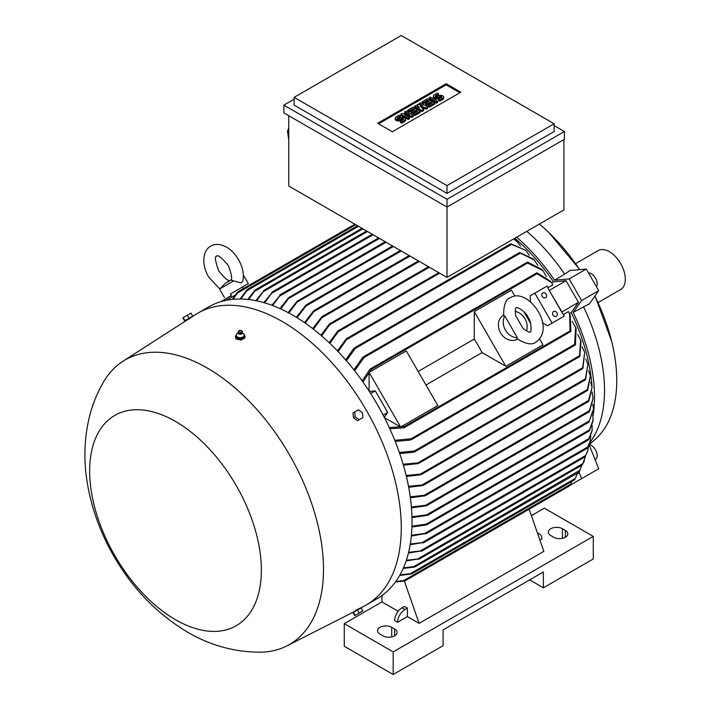 <?xml version="1.0" encoding="UTF-8"?>
<svg xmlns="http://www.w3.org/2000/svg" width="710" height="710" viewBox="0 0 710 710"><rect width="100%" height="100%" fill="white"/><g stroke="black" fill="none" stroke-linecap="round" stroke-linejoin="round"><path stroke-width="1.06" d="M523.128 328.57L515.602 315.524C515.158 309.835 515.389 307.279 516.285 307.847L516.285 307.847C516.907 306.294 526.252 311.974 528.036 317.192C532.03 322.207 531.355 333.789 530.121 331.818C530.166 332.875 527.841 331.792 523.128 328.57M233.679 280.885L219.567 289.032L225.452 283.139L230.759 280.068L241.24 282.935L242.971 280.592C244.089 273.811 242.598 266.827 238.507 259.647C235.48 254.437 231.708 250.399 227.209 247.515C220.65 243.876 215.165 243.406 210.763 246.113C206.22 248.58 203.876 253.559 203.752 261.049C203.992 266.401 205.616 271.681 208.607 276.909L219.656 288.89M411.951 516.756L428.414 514.644L427.109 515.398L411.977 517.599M551.67 282.891L553.481 281.843L566.03 280.725L578.481 302.291L561.725 312.08L549.176 290.346L561.85 311.894M514.812 238.249A141.822 81.881 60 0 1 553.481 281.843M296.318 317.272L305.797 305.264L307.093 304.519L297.037 317.716M359.313 608.603L364.008 606.189A168.456 97.261 -120 0 0 366.378 604.893L377.134 598.681A168.456 97.261 -120 0 0 402.961 463.692A168.456 97.261 -120 0 0 292.911 315.249A168.456 97.261 -120 0 0 208.678 306.906L197.921 313.119A168.456 97.261 -120 0 0 195.614 314.521L191.176 317.379M366.378 604.893A168.456 97.261 -120 0 0 392.195 469.905A168.456 97.261 -120 0 0 282.145 321.461A168.456 97.261 -120 0 0 197.921 313.119M593.498 409.874L588.865 422.006L593.498 409.164L592.779 404.23M589.433 421.678L588.865 422.006M236.448 335.005A4.846 2.796 0 0 0 235.409 336.735L235.862 338.91L241.276 340.09L245.074 336.966M190.786 317.707L186.535 320.396L191.238 317.476M207.302 368.064A164.303 94.865 -120 0 0 122.901 361.292A164.303 94.865 -120 0 0 103.66 381.749C97.101 393.003 92.291 404.94 89.229 417.569C84.33 438.318 83.585 459.485 86.984 481.069C91.208 507.659 100.35 532.997 114.416 557.11C133.089 589.149 157.505 614.177 187.653 632.193C210.009 645.328 234.06 652.002 259.807 652.206A164.303 94.865 -120 0 0 287.142 645.772A164.303 94.865 -120 0 0 315.249 514.919A164.303 94.865 -120 0 0 207.302 368.064M589.895 442.623A143.899 83.079 -120 0 0 604.521 390.376A143.899 83.079 -120 0 0 583.549 306.818L573.183 312.471L581.596 300.499L569.145 278.932L554.563 280.228L564.645 274.078A143.899 83.079 -120 0 0 526.793 231.336M593.028 416.104A144.938 83.682 -120 0 0 594.492 397.014A144.938 83.682 -120 0 0 573.183 312.471M243.352 275.205L248.376 283.592L230.404 293.967L232.126 296.957M175.503 619.706A121.41 70.095 -120 0 0 261.36 570.139A121.41 70.095 -120 0 0 175.503 421.438A121.41 70.095 -120 0 0 89.655 471.005A121.41 70.095 -120 0 0 175.503 619.706M355.426 610.591L358.834 608.781M186.331 320.05L191.123 317.281M235.409 336.735A4.846 2.796 0 0 0 235.862 337.916A4.846 2.796 0 0 0 241.293 339.46A4.846 2.796 0 0 0 245.092 336.735A4.846 2.796 0 0 0 244.639 335.555A4.846 2.796 0 0 0 244.231 335.147M589.335 444.584L595.45 439.153A140.438 81.082 -120 0 0 616.75 380.489A140.438 81.082 -120 0 0 611.683 341.421A140.438 81.082 -120 0 0 594.882 296.07M579.617 269.64A140.438 81.082 -120 0 0 548.75 232.41A140.438 81.082 -120 0 0 539.44 224.032M564.645 274.078L570.006 270.492L586.265 269.046L598.716 290.612L589.327 303.969L583.549 306.818M546.176 294.188A2.769 2.263 -120 0 1 545.599 297.712A2.769 2.263 -120 0 1 542.262 296.443A2.769 2.263 -120 0 1 542.839 292.919A2.769 2.263 -120 0 1 546.176 294.188M556.897 312.755A2.769 2.263 -120 0 1 556.329 316.287A2.769 2.263 -120 0 1 552.984 315.018A2.769 2.263 -120 0 1 553.56 311.495A2.769 2.263 -120 0 1 556.897 312.755M588.51 272.924A8.298 4.793 60 0 1 595.477 278.107A8.298 4.793 60 0 1 596.471 286.725M595.477 459.441L595.477 459.441A8.298 4.793 60 0 0 596.302 451.524A8.298 4.793 60 0 0 589.398 444.735M517.439 339.14L517.288 339.22A13.836 11.298 -120 0 1 500.585 332.892A13.836 11.298 -120 0 1 503.452 315.258L503.603 315.169M517.341 337.694L516.809 338.643C525.906 344.208 532.305 345.326 535.997 341.998L535.997 341.998C556.817 327.274 527.619 286.796 510.401 297.667L510.401 297.667C505.671 299.203 503.443 305.3 503.718 315.968L504.801 315.977L517.341 337.694A13.836 11.298 -120 0 1 505.431 330.097A13.836 11.298 -120 0 1 504.801 315.977M248.376 283.592L230.404 293.967M360.529 608.266L353.633 612.251M185.283 320.654L192.17 316.678M238.587 333.691A1.837 1.056 0 0 0 238.693 333.806A1.837 1.056 0 0 0 241.799 333.806L242.474 332.635A2.245 1.296 0 0 0 242.492 332.378A2.245 1.296 0 0 0 242.447 332.209M243.823 336.957L244.249 334.135M239.634 337.942L244.08 336.753M236.057 336.345L240.078 337.969M238.045 332.209A2.245 1.296 0 0 0 238.01 332.378A2.245 1.296 0 0 0 238.019 332.635A2.245 1.296 0 0 0 238.214 333.017A2.245 1.296 0 0 0 240.592 333.753A2.245 1.296 0 0 0 242.474 332.635M238.826 330.833A1.553 0.896 0 0 0 238.835 331.579A1.553 0.896 0 0 0 240.894 332.014A1.553 0.896 0 0 0 241.675 330.833A1.553 0.896 0 0 0 240.228 330.301A1.553 0.896 0 0 0 238.826 330.833L238.232 331.614A2.21 1.278 0 0 0 238.045 332.04A2.21 1.278 0 0 0 238.249 332.67A2.21 1.278 0 0 0 240.805 333.363A2.21 1.278 0 0 0 242.447 332.04A2.21 1.278 0 0 0 242.27 331.614A2.21 1.278 0 0 0 242.252 331.588M598.131 302.531L620.655 289.529A22.48 12.984 -120 0 0 624.099 271.513A22.48 12.984 -120 0 0 609.411 251.704A22.48 12.984 -120 0 0 598.166 250.586L575.65 263.587M395.239 118.109A3.026 1.748 0 0 1 396.127 116.875L399.127 115.144L400.404 115.89L397.414 117.62A1.207 0.701 0 0 0 397.059 118.109A1.207 0.701 0 0 0 397.804 118.756A1.207 0.701 0 0 0 399.127 118.605L400.404 117.86A3.026 1.748 0 0 1 403.706 117.487A3.026 1.748 0 0 1 405.57 119.102L405.57 120.23A3.026 1.748 180 0 1 404.691 121.463L401.691 123.194L400.404 122.448L400.404 121.321L403.404 119.591A1.207 0.701 0 0 0 403.759 119.102A1.207 0.701 0 0 0 403.014 118.455A1.207 0.701 0 0 0 401.691 118.605L400.404 119.342L400.404 120.478A3.026 1.748 180 0 1 397.112 120.851A3.026 1.748 180 0 1 395.239 119.245L395.239 118.109A3.026 1.748 0 0 0 397.112 119.724A3.026 1.748 0 0 0 400.404 119.342M405.57 119.102A3.026 1.748 0 0 1 404.691 120.336L401.691 122.067L400.404 121.321M412.821 107.237L420.098 111.434L414.959 114.408L413.673 113.662L417.524 111.434L415.82 110.449L412.395 112.428L411.108 111.683L414.533 109.704L412.821 108.719L408.969 110.946L407.682 110.201L412.821 107.237M427.376 98.832L434.653 103.039L429.514 106.003L428.228 105.257L432.079 103.039L430.366 102.045L426.95 104.024L425.663 103.287L429.089 101.308L427.376 100.314L423.524 102.542L422.237 101.796L427.376 98.832M433.34 96.116A3.026 1.748 0 0 1 434.218 94.883L437.218 93.152L438.505 93.889L435.505 95.619A1.207 0.701 0 0 0 435.15 96.116A1.207 0.701 0 0 0 435.896 96.764A1.207 0.701 0 0 0 437.218 96.613L438.505 95.868A3.026 1.748 0 0 1 441.798 95.486A3.026 1.748 0 0 1 443.67 97.101L443.67 98.237A3.026 1.748 180 0 1 442.783 99.471L439.783 101.202L438.505 100.456L438.505 99.329L441.496 97.598A1.207 0.701 0 0 0 441.851 97.101A1.207 0.701 0 0 0 441.105 96.462A1.207 0.701 0 0 0 439.783 96.613L438.505 97.35L438.505 98.486A3.026 1.748 180 0 1 435.203 98.859A3.026 1.748 180 0 1 433.34 97.243L433.34 96.116A3.026 1.748 0 0 0 435.203 97.731A3.026 1.748 0 0 0 438.505 97.35M443.67 97.101A3.026 1.748 0 0 1 442.783 98.344L439.783 100.075L438.505 99.329M430.366 97.101L437.644 101.308L436.366 102.045L429.089 97.847L430.366 97.101M420.524 102.79L427.802 106.988L426.089 107.982L420.311 106.127L423.524 109.464L421.811 110.449L414.533 106.251L415.82 105.506L419.45 107.609L417.098 104.769L417.959 104.272L422.876 105.63L419.237 103.527L420.524 102.79M405.969 111.195L413.247 115.393L411.96 116.129L404.469 114.771L409.395 117.62L408.108 118.357L400.839 114.159L402.117 113.414L409.608 114.771L404.691 111.931L405.969 111.195M403.271 119.671A1.207 0.701 0 0 0 401.691 119.733L400.404 120.478M401.691 122.067L401.691 123.194M400.404 115.89L400.404 117.017L397.538 118.668M408.969 110.946L408.969 112.073L407.682 111.328L407.682 110.201M412.821 108.719L412.821 109.846L408.969 112.073M413.557 110.272L412.821 109.846M411.108 111.683L411.108 112.819L412.395 113.556L412.395 112.428M415.82 110.449L415.82 111.576L412.395 113.556M416.548 112.002L415.82 111.576M413.673 113.662L413.673 114.789L414.959 115.535L414.959 114.408M420.098 111.434L420.098 112.57L414.959 115.535M423.524 102.542L423.524 103.669L422.237 102.932L422.237 101.796M427.376 100.314L427.376 101.45L423.524 103.669M428.103 101.867L427.376 101.45M425.663 103.287L425.663 104.414L426.95 105.151L426.95 104.024M430.366 102.045L430.366 103.181L426.95 105.151M431.103 103.598L430.366 103.181M428.228 105.257L428.228 106.393L429.514 107.13L429.514 106.003M434.653 103.039L434.653 104.166L429.514 107.13M441.371 97.678A1.207 0.701 0 0 0 439.783 97.74L438.505 98.486M439.783 100.075L439.783 101.202M438.505 93.889L438.505 95.025L435.638 96.675M436.366 102.045L436.366 103.181L429.089 98.974L429.089 97.847M437.644 101.308L437.644 102.435L436.366 103.181M419.237 103.527L419.237 104.627M417.098 104.769L417.658 106.571M414.533 106.251L414.533 107.379L421.811 111.576L421.811 110.449M423.524 109.464L423.524 110.591L421.811 111.576M426.089 107.982L426.089 109.109L421.882 107.76M427.802 106.988L427.802 108.115L426.089 109.109M406.759 114.257L404.691 113.059L404.691 111.931M400.839 114.159L400.839 115.286L408.108 119.484L408.108 118.357M409.395 117.62L409.395 118.748L408.108 119.484M411.96 116.129L411.96 117.265L407.327 116.422M413.247 115.393L413.247 116.52L411.96 117.265M241.675 330.833A1.553 0.896 0 0 0 241.657 330.816L242.27 331.614M378.634 123.833L446.146 84.854L459.84 92.761M392.337 131.74L377.658 123.265L446.146 83.727L460.825 92.193L392.337 131.74M446.146 83.727L446.146 84.854M401.265 35.5L294.135 97.35L446.998 185.612L554.137 123.762L401.265 35.5M183.224 317.61L182.807 317.849L184.538 320.84L184.955 320.601L183.224 317.61L190.981 313.128L192.712 316.127L189.037 318.249L187.307 315.249M362.482 412.625L362.89 417.578L359.224 419.699L355.142 416.859L354.725 411.906L358.399 409.785L362.482 412.625M359.224 613.014L362.89 610.893L361.168 607.902L357.494 610.023L359.224 613.014L355.142 615.375L354.725 615.614L352.994 612.615L353.411 612.375L355.142 615.375M294.135 97.35L294.135 105.115L446.998 193.377L446.998 185.612M554.137 123.762L554.137 131.527L446.998 193.377M236.67 333.753L236.244 336.575M238.249 333.238L236.652 333.869M243.849 336.78L244.231 334.25L242.243 333.238M184.955 320.601L189.037 318.249M355.142 416.859L353.411 417.862L352.994 412.909L354.725 411.906M353.411 417.862L357.494 420.693L359.224 419.699M357.494 610.023L353.411 612.375M294.135 99.187L283.858 105.115L446.998 199.306L564.406 131.527L554.137 125.599M236.27 336.398L236.27 337.525L239.865 338.981L239.865 337.845M243.849 337.907L239.865 338.981M288.748 128.279L287.497 131.03L288.748 139.932M283.858 105.115L283.858 112.89L446.998 207.071L446.998 277.397L288.748 186.038L288.748 115.712M446.998 199.306L446.998 207.071L564.406 139.293L564.406 131.527M515.149 311.388A13.836 11.298 -120 0 1 526.483 331.029M287.497 131.03L288.748 131.492M563.917 139.577L563.917 209.903L446.998 277.397M397.591 622.253A10.375 5.991 -60 0 1 404.931 609.544L407.38 608.133L407.38 616.599L397.591 622.253L394.662 620.558A10.375 5.991 120 0 1 401.993 607.849L404.931 609.544M537.692 533.698A10.375 5.991 -60 0 1 539.751 534.186A10.375 5.991 -60 0 1 541.908 538.934L539.919 540.079M344.27 623.664L344.27 646.26L393.189 674.5L443.084 645.692L443.084 629.876L543.372 571.976L543.372 587.791L593.267 558.983L593.267 536.396L393.189 651.904L344.27 623.664L381.945 601.911L381.945 595.566M393.189 674.5L393.189 651.904M562.453 528.764L565.382 530.459A8.298 4.793 180 0 1 567.814 533.849A8.298 4.793 180 0 1 562.693 538.278A8.298 4.793 180 0 1 553.64 537.239L550.712 535.544A8.298 4.793 180 0 1 548.28 532.154A8.298 4.793 180 0 1 553.401 527.725A8.298 4.793 180 0 1 562.453 528.764L562.453 538.331M391.725 627.338L394.662 629.024A8.298 4.793 180 0 1 397.094 632.415A8.298 4.793 180 0 1 391.964 636.843A8.298 4.793 180 0 1 382.921 635.805L379.983 634.11A8.298 4.793 180 0 1 377.551 630.72A8.298 4.793 180 0 1 382.681 626.291A8.298 4.793 180 0 1 391.725 627.338L391.725 636.905M543.372 587.791L529.678 579.884M531.382 515.637L544.348 508.147L593.267 536.396M570.272 485.178L598.716 468.751L589.131 444.735M401.993 607.849L404.443 606.438L407.38 608.133M398.177 611.292L381.945 601.911M536.556 504.916L529.136 509.203L543.86 551.359L419.122 623.38L407.38 616.599M549.176 290.346L547.046 286.094L534.816 293.15L552.114 323.112L547.579 325.73L559.808 318.666M561.725 312.08L564.343 316.048L552.114 323.112M554.563 280.228A144.938 83.682 -120 0 0 516.64 237.193M569.145 278.932L586.265 269.046M581.596 300.499L598.716 290.612M581.596 478.638L579.058 472.088M566.03 280.725L549.398 290.328M578.481 473.242L577.141 474.023L578.481 473.242L578.251 472.656M226.357 300.294L235.25 295.156M237.637 292.085L232.33 299.389M238.161 291.624L237.033 293.443M247 289.786L240.042 299.017M247.639 289.263L246.334 291.171M254.712 290.417L247.888 299.46M255.414 289.875L254.127 291.739M255.831 300.676L264.377 290.204L256.541 300.818M263.499 290.709L264.377 290.204M263.845 302.629L272.649 291.925L264.555 302.833M271.69 292.476L272.649 291.925M271.912 305.282L280.707 294.614L272.622 305.548M279.696 295.2L280.707 294.614M280.015 308.61L288.526 297.721L289.644 297.082L280.734 308.939M385.211 241.728L289.644 297.082M288.154 312.613L297.046 301.28L298.253 300.587L288.872 312.995M392.55 245.962L298.253 300.587M304.501 322.589L313.563 310.945L314.885 310.19L305.22 323.094M312.702 328.588L321.559 317.068L322.908 316.287L313.421 329.147M320.92 335.271L329.262 324.195L330.611 323.423L321.639 335.901M329.147 342.69L337.765 331.144L339.176 330.336L329.875 343.383M337.392 350.882L346.089 339.052L347.536 338.217L338.12 351.645M529.243 255.289L525.728 250.311L510.454 243.983L346.826 338.448M510.339 244.4L511.75 244.089M345.646 359.917L353.846 348.415L355.284 347.58L355.24 348.459L346.382 360.751M537.834 265.425L534.373 259.966L519.356 252.68L354.556 347.829M519.232 253.142L520.519 252.822M353.917 369.883L362.624 357.467L364.132 356.597L364.159 357.432L354.645 370.806M546.345 276.651L542.937 270.643L527.645 263.037L527.193 262.274L363.36 356.864M527.006 262.824L528.311 262.398M527.716 262.15L542.183 269.658L542.937 270.643M519.853 252.565L533.609 259.079L534.373 259.966M510.987 243.849L525.728 250.311M513.738 238.871L516.986 241.56L513.543 238.986M520.572 246.104L516.986 241.56M362.198 380.915L369.848 369.395L371.286 368.561L371.428 369.324L362.934 381.953M547.96 287.674L552.841 284.861L551.422 282.5L537.009 273.732L536.653 272.915L370.522 368.827M536.485 273.492L537.603 273.084M537.115 272.826L550.676 281.4L551.422 282.5M530.281 301.599L530.281 295.768L534.816 293.15M369.324 391.405L375.253 390.873L387.704 412.439L384.279 417.302M369.102 391.05L369.102 372.368L400.653 427.021L384.474 417.675M369.102 372.368L406.28 350.909L437.83 405.552L400.653 427.021M425.956 384.998L482.09 352.595A141.822 81.881 -120 0 0 474.271 339.06L418.146 371.463M474.271 339.06L474.271 311.646L505.822 366.298L482.09 352.595M474.271 311.646L511.448 290.186L514.874 296.105M539.582 338.91L542.999 344.829L505.822 366.298M523.847 311.646L530.61 323.37M542.538 322.819L547.579 325.73M389.266 427.571L404.452 426.524L405.037 427.029L403.599 427.855L389.799 428.716M404.434 427.553L570.565 331.641L570.023 330.931L569.642 314.06L568.302 311.646L563.429 314.468M570.893 330.736L569.97 331.499M569.642 314.06L570.219 315.258L570.867 331.286M394.778 440.315L411.117 438.771L411.827 439.206L410.318 440.076L395.213 441.407M411.205 439.738L575.038 345.149L574.603 344.377L575.668 327.337L572.171 321.381M575.499 344.119L574.479 345.042M403.111 464.207L419.45 462.769L417.995 463.603L403.404 465.219M418.891 463.266L582.519 368.792L584.667 352.408L582.12 346.87M583.07 367.629L582.102 368.694M406.147 475.478L422.095 473.952L420.684 474.768L406.377 476.454M421.571 474.422L585.217 379.948L587.889 364.345L585.741 358.967M585.812 378.714L584.862 379.841M408.507 486.35L423.799 484.823L422.45 485.604L408.685 487.291M590.338 375.963L587.738 390.18L587.117 390.536L590.338 375.963L588.572 370.718M410.247 496.849L426.124 495.065L424.775 495.846L410.371 497.754M592.078 387.278L588.83 401.123L588.217 401.478L592.078 387.278L590.667 382.158M411.383 506.976L427.393 505.067L426.071 505.822L411.463 507.854M593.125 398.337L589.495 411.48L588.901 411.818L593.125 398.337L592.06 393.313M411.96 526.181L426.071 524.184L427.393 524.273L427.065 524.637L589.025 431.13M588.901 431.05L589.903 429.568M427.393 524.273L426.195 524.965L411.933 526.997M589.371 430.748L593.125 420.702L592.806 414.924M411.401 535.26L424.775 533.405L425.849 533.813L588.279 440.031M588.208 439.952L589.176 438.443M426.124 533.476L411.33 536.05M588.599 439.667L592.042 431.103L592.149 425.423M410.282 543.984L423.799 542.44L410.158 544.73M587.09 448.241L587.995 446.723M423.799 542.44L422.787 543.026M587.401 447.992L590.223 441.336L590.755 435.736M408.605 552.327L422.095 550.774L408.427 553.046M584.862 456.894L585.812 455.305M422.095 550.774L421.136 551.324M585.138 456.645L587.605 451.4L588.608 445.871M406.333 560.279L419.45 558.797L406.111 560.962M582.102 465.006L583.07 463.364M419.45 558.797L418.572 559.303M582.324 464.757L584.117 461.296M412.989 566.908L415.252 566.722M578.97 472.203L579.892 470.544M414.427 567.059L403.191 568.444M579.12 471.972L581.801 465.236M409.59 573.937L411.889 573.76M574.479 479.889L575.499 478.149M411.117 574.053L399.65 575.464M402.969 580.851L405.108 580.789M569.97 485.613L570.893 483.909M404.452 581.011L395.47 581.96M395.861 581.41L403.599 580.656L570.867 484.078L571.79 481.469M404.327 581.028L419.122 623.38M536.414 504.819L537.009 504.482L536.414 504.819M575.668 327.337L576.147 328.481L575.411 344.767M578.481 302.291L571.239 312.604L569.429 313.642M571.239 312.604A141.822 81.881 60 0 1 591.998 386.684M592.238 392.018A141.822 81.881 60 0 1 592.282 393.943M399.987 574.869L410.318 573.671L575.411 478.354L577.337 473.179M403.475 567.805L413.77 566.589L580.088 470.18M417.995 558.788L582.892 463.586L585.626 455.855M420.684 550.738L585.59 455.527L587.871 450.522M422.45 542.378L587.738 446.945L590.418 440.44M424.775 533.405L588.83 438.691L592.167 430.198M426.071 524.184L589.495 429.834L593.187 419.779M587.889 364.345L585.59 379.557M584.667 352.408L582.892 368.401M399.348 452.501L414.427 450.974L415.208 451.374L413.77 452.208L399.712 453.557M579.892 355.666L578.97 356.615M414.64 451.88L579.431 356.739L580.629 340.09L577.638 334.366M355.772 224.733L237.522 292.999L233.004 299.318M358.461 226.286L246.929 290.674L240.725 299.017M362.863 228.824L254.783 291.224L248.589 299.531M375.253 390.873L370.682 393.509M387.704 412.439L383.134 415.075M580.629 340.09L581.028 341.19L579.786 356.358M401.691 118.605L401.691 119.733M404.691 120.336L404.691 121.463M397.414 117.62L397.414 118.605M439.783 96.613L439.783 97.74M442.783 98.344L442.783 99.471M435.505 95.619L435.505 96.613M565.382 537.239L565.382 530.459M394.662 635.805L394.662 629.024M231.398 295.688L221.245 301.546M367.514 231.504L263.658 291.464M373.132 234.753L271.974 293.159M379.495 238.427L280.095 295.813M386.098 242.243L289.032 298.28M393.438 246.477L297.667 301.768M401.265 250.994L306.525 305.69M410.069 256.079L314.415 311.299M419.361 261.44L322.526 317.352M429.39 267.235L330.327 324.426M439.667 273.164L338.954 331.313M511.147 244.604L347.394 339.149M519.933 253.372L355.24 348.459M527.645 263.037L364.159 357.432M537.009 273.732L371.428 369.324M570.023 330.931L404.452 426.524M574.603 344.377L411.117 438.771M582.324 367.886L418.572 462.432M585.138 378.971L421.136 473.65M587.401 389.524L422.787 484.566M588.599 400.413L425.006 494.861M589.371 410.699L426.195 504.908M589.433 420.835L427.109 514.546M579.12 355.896L414.427 450.974M218.795 271.034C225.168 278.79 229.064 281.87 230.475 280.264C232.578 279.838 231.859 274.93 228.327 265.531C221.422 257.366 217.526 254.286 216.639 256.292C214.455 256.061 215.174 260.969 218.795 271.034M593.498 409.164L593.498 410.105M122.901 361.292L186.517 320.37M354.583 611.461L287.142 645.772M611.683 341.421L594.998 295.91M579.822 269.623L548.75 232.41M219.567 289.032L224.404 297.428M238.693 333.806L238.019 332.635M226.268 282.66L228.655 281.577M537.381 532.811L539.751 534.186M245.092 337.188L245.092 336.735M242.385 287.044L243.299 288.642M231.318 295.555L220.615 301.741M354.885 224.218L238.081 291.65M357.574 225.771L247.524 289.307M361.976 228.309L255.254 289.928M366.626 230.998L264.093 290.195M372.253 234.247L272.312 291.943M378.608 237.912L280.335 294.65M400.378 250.479L306.551 304.652M409.182 255.564L314.308 310.341M418.474 260.934L322.305 316.456M428.503 266.72L329.981 323.609M438.78 272.658L338.501 330.549M587.383 390.562L423.32 485.276M588.457 401.523L425.672 495.5M589.114 411.871L426.976 505.484M589.043 422.086L428.023 515.043M587.134 448.321L423.568 542.751M584.88 456.965L421.909 551.049M582.093 465.068L419.317 559.045M578.952 472.248L415.119 566.837M574.452 479.933L411.8 573.84M569.944 485.64L405.046 580.842M584.117 461.305L584.463 460.435"/></g></svg>
